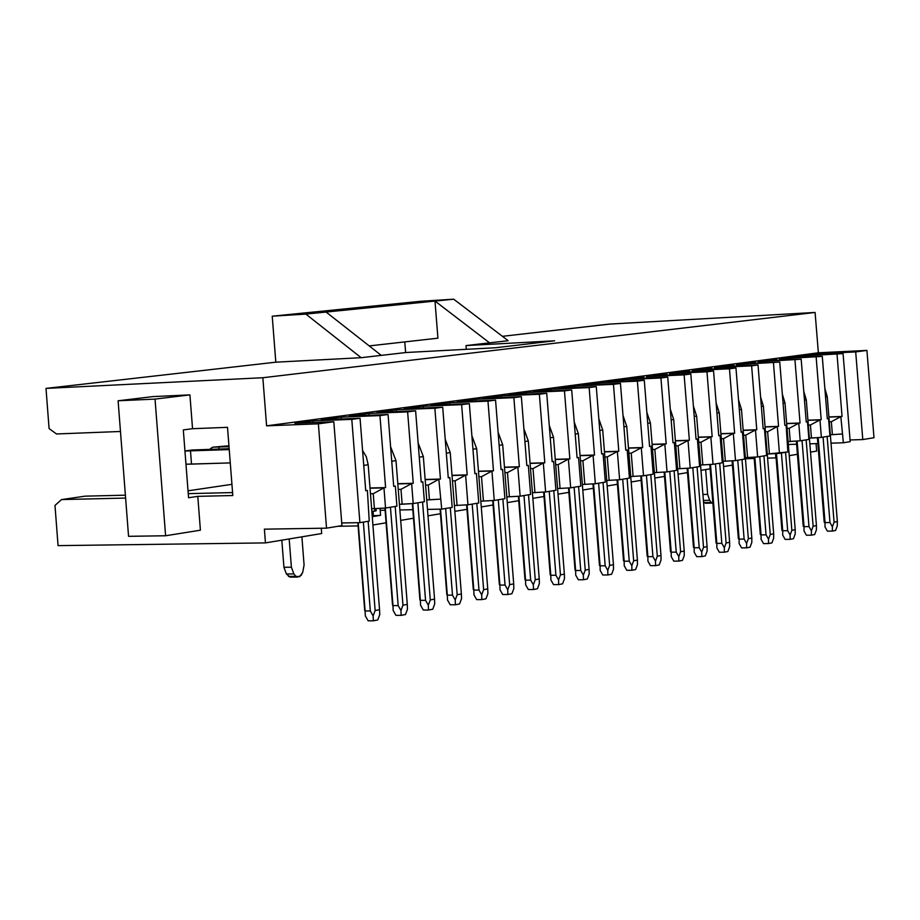 <?xml version="1.0" encoding="UTF-8"?>
<svg xmlns="http://www.w3.org/2000/svg" width="920" height="920" viewBox="0 0 920 920"><rect width="100%" height="100%" fill="white"/><g stroke="black" fill="none" stroke-linecap="round" stroke-linejoin="round"><path stroke-width="1.38" d="M85.134 496.156L61.536 499.583L125.614 498.065L61.536 499.583L85.134 496.156L125.384 495.178L85.134 496.156M188.565 497.743L197.788 496.351L232.806 495.523L227.505 427.34L192.544 428.697L183.31 429.904L188.565 497.743L183.31 429.904L192.544 428.697L227.505 427.34L232.806 495.523L197.788 496.351L200.41 530.196L197.788 496.351L188.565 497.743M232.576 492.568L188.243 493.649L232.576 492.568M120.474 431.48L56.499 433.964L49.082 428.559L56.499 433.964L120.474 431.48M495.236 347.772L554.622 340.803L466.014 345.575L489.566 342.849L434.987 301.07L437.92 338.18L369.207 345.909L437.92 338.18L434.987 301.07L489.566 342.849L508.162 340.699L453.698 299.184L508.162 340.699L466.014 345.575L466.302 349.312L466.014 345.575L554.622 340.803L495.236 347.772L406.077 352.509L495.236 347.772M866.916 350.416L855.692 351.923L862.787 439.565L874 437.713L866.916 350.416L874 437.713L862.787 439.565L855.692 351.923L866.916 350.416L818.363 352.785L866.916 350.416M341.354 418.991L341.205 417.139L321.241 419.784L341.205 417.139L379.948 415.587L388.067 414.506L349.347 416.058L388.067 414.506L393.702 486.346L395.347 486.093L393.702 486.346L388.067 414.506L379.948 415.587L341.205 417.139L341.354 418.991M369.127 415.265L368.978 413.448L352.636 415.621L368.978 413.448L407.629 411.884L415.61 410.815L376.993 412.39L415.61 410.815L421.222 482.057L422.832 481.804L421.199 481.85L422.832 481.804L421.222 482.057L415.61 410.815L407.629 411.884L368.978 413.448L369.127 415.265M396.44 411.596L396.301 409.825L380.224 411.953L396.301 409.825L434.861 408.238L442.704 407.192L404.179 408.779L442.704 407.192L448.27 477.836L449.857 477.595L448.258 477.641L449.857 477.595L452.203 507.403L449.857 477.595L448.27 477.836L442.704 407.192L434.861 408.238L396.301 409.825L396.44 411.596M423.315 407.985L423.177 406.249L407.364 408.353L423.177 406.249L461.633 404.65L469.349 403.627L430.928 405.225L469.349 403.627L461.633 404.65L467.176 474.892L465.612 475.145L467.947 504.792L478.768 503.01L476.433 473.455L474.881 473.697L469.349 403.627L474.881 473.697L476.433 473.455L474.869 473.489L476.433 473.455L478.768 503.01L467.947 504.792L465.612 475.145L467.176 474.892L461.633 404.65L423.177 406.249L423.315 407.985M449.753 404.443L449.615 402.741L434.056 404.811L449.615 402.741L487.968 401.131L495.558 400.119L457.24 401.729L495.558 400.119L487.968 401.131L493.476 470.798L491.935 471.04L494.258 500.445L504.907 498.686L502.584 469.372L501.055 469.614L495.558 400.119L501.055 469.614L502.584 469.372L501.043 469.418L502.584 469.372L504.907 498.686L494.258 500.445L491.935 471.04L493.476 470.798L487.968 401.131L449.615 402.741L449.753 404.443M475.755 400.947L475.628 399.291L460.322 401.327L475.628 399.291L521.352 396.658L483.126 398.291L521.352 396.658L513.877 397.659L519.351 466.762L517.833 467.003L520.145 496.179L530.621 494.442L528.322 465.359L526.815 465.6L521.352 396.658L526.815 465.6L528.322 465.359L526.792 465.405L528.322 465.359L530.621 494.442L520.145 496.179L517.833 467.003L519.351 466.762L513.877 397.659L475.628 399.291L475.755 400.947M501.354 397.52L501.227 395.887L486.162 397.888L501.227 395.887L546.721 393.265L508.61 394.91L546.721 393.265L539.373 394.254L544.812 462.794L543.317 463.024L545.617 491.97L555.922 490.268L553.633 461.414L552.149 461.644L546.721 393.265L552.149 461.644L553.633 461.414L552.138 461.46L553.633 461.414L555.922 490.268L545.617 491.97L543.317 463.024L544.812 462.794L539.373 394.254L501.227 395.887L501.354 397.52M526.55 394.139L526.424 392.553L511.589 394.519L526.424 392.553L571.688 389.93L533.692 391.586L571.688 389.93L564.454 390.897L569.859 458.884L568.399 459.114L570.676 487.83L580.819 486.151L578.542 457.539L577.082 457.757L571.688 389.93L577.082 457.757L578.542 457.539L577.07 457.573L578.542 457.539L580.819 486.151L570.676 487.83L568.399 459.114L569.859 458.884L564.454 390.897L526.424 392.553L526.55 394.139M551.344 390.816L551.218 389.252L536.624 391.195L551.218 389.252L596.275 386.641L558.371 388.309L596.275 386.641L589.145 387.584L594.515 455.043L593.078 455.273L595.344 483.747L605.325 482.103L603.071 453.709L601.634 453.94L596.275 386.641L601.634 453.94L603.071 453.709L601.611 453.755L603.071 453.709L605.325 482.103L595.344 483.747L593.078 455.273L594.515 455.043L589.145 387.584L551.218 389.252L551.344 390.816M575.759 387.538L575.632 386.02L561.257 387.918L575.632 386.02L620.459 383.398L582.67 385.077L620.459 383.398L613.456 384.341L618.792 451.26L617.366 451.478L619.62 479.734L629.452 478.112L627.198 449.949L625.784 450.167L620.459 383.398L625.784 450.167L627.198 449.949L625.772 449.995L627.198 449.949L629.452 478.112L619.62 479.734L617.366 451.478L618.792 451.26L613.456 384.341L575.632 386.02L575.759 387.538M599.782 384.318L599.668 382.823L585.522 384.698L599.668 382.823L644.276 380.213L606.602 381.903L644.276 380.213L637.376 381.133L642.678 447.534L641.286 447.752L643.517 475.789L653.2 474.191L650.969 446.246L649.577 446.464L644.276 380.213L649.577 446.464L650.969 446.246L649.554 446.292L650.969 446.246L653.2 474.191L643.517 475.789L641.286 447.752L642.678 447.534L637.376 381.133L599.668 382.823L599.782 384.318M623.449 381.144L623.334 379.684L609.408 381.535L623.334 379.684L667.724 377.073L630.165 378.775L667.724 377.073L660.928 377.982L666.206 443.865L664.827 444.084L667.046 471.902L676.579 470.327L674.36 442.6L672.991 442.808L667.724 377.073L672.991 442.808L674.36 442.6L672.98 442.647L674.36 442.6L676.579 470.327L667.046 471.902L664.827 444.084L666.206 443.865L660.928 377.982L623.334 379.684L623.449 381.144M643.908 376.947L632.925 378.407L643.908 376.947M646.76 378.028L646.645 376.591L690.817 373.98L653.361 375.693L690.817 373.98L684.123 374.877L689.367 440.254L688.01 440.473L690.219 468.073L699.602 466.52L697.394 439.012L696.049 439.219L690.817 373.98L696.049 439.219L697.394 439.012L696.037 439.047L697.394 439.012L699.602 466.52L690.219 468.073L688.01 440.473L689.367 440.254L684.123 374.877L646.645 376.591L646.76 378.028M666.908 373.899L656.086 375.337L666.908 373.899M669.714 374.946L669.599 373.543L713.552 370.944L676.223 372.657L713.552 370.944L706.974 371.818L712.172 436.701L710.838 436.908L713.034 464.301L722.28 462.783L720.084 435.47L718.75 435.678L713.552 370.944L718.75 435.678L720.084 435.47L718.738 435.516L720.084 435.47L722.28 462.783L713.034 464.301L710.838 436.908L712.172 436.701L706.974 371.818L669.599 373.543L669.714 374.946M689.551 370.898L678.891 372.312L689.551 370.898M692.311 371.921L692.208 370.541L735.954 367.942L698.728 369.679L735.954 367.942L729.468 368.805L734.643 433.205L733.32 433.412L735.505 460.598L744.613 459.091L742.428 431.986L741.117 432.193L735.954 367.942L741.117 432.193L742.428 431.986L741.106 432.032L742.428 431.986L744.613 459.091L735.505 460.598L733.32 433.412L734.643 433.205L729.468 368.805L692.208 370.541L692.311 371.921M711.861 367.931L701.362 369.322L711.861 367.931M714.587 368.931L714.483 367.586L758.022 364.987L720.912 366.735L758.022 364.987L751.629 365.849L756.769 429.755L755.469 429.95L757.643 456.941L766.613 455.457L764.439 428.559L763.151 428.754L758.022 364.987L763.151 428.754L764.439 428.559L763.14 428.605L764.439 428.559L766.613 455.457L757.643 456.941L755.469 429.95L756.769 429.755L751.629 365.849L714.483 367.586L714.587 368.931M733.849 365.01L723.511 366.39L733.849 365.01M736.529 365.999L736.425 364.665L779.757 362.077L742.762 363.825L779.757 362.077L784.852 425.373L786.129 425.178L784.852 425.373L779.757 362.077L736.425 364.665L736.529 365.999M755.515 362.135L745.315 363.492L755.515 362.135M758.149 363.101L758.045 361.801L801.17 359.214L764.29 360.973L801.17 359.214L806.242 422.038L807.495 421.843L806.242 422.038L801.17 359.214L758.045 361.801L758.149 363.101M776.859 359.306L766.808 360.64L776.859 359.306M779.458 360.249L779.355 358.972L822.273 356.385L785.507 358.156L822.273 356.385L827.31 418.761L828.552 418.565L827.31 418.761L822.273 356.385L779.355 358.972L779.458 360.249M800.457 357.431L800.354 356.178L787.991 357.822L800.354 356.178L843.065 353.602L806.426 355.373L819.11 353.694L855.692 351.923L819.11 353.694L819.202 354.763L819.11 353.694L806.426 355.373L843.065 353.602L850.195 441.646L843.065 353.602L800.354 356.178L800.457 357.431M381.271 355.373L406.077 352.509L381.271 355.373L326.082 312.053L381.271 355.373L361.146 357.696L381.271 355.373M54.981 505.425L61.536 499.583L54.981 505.425L58.063 545.629L265.454 542.903L264.385 529.161L326.531 528.16L318.377 423.832L266.593 425.834L262.844 377.729L46 388.401L49.082 428.559L46 388.401L275.816 362.181L361.146 357.696L305.865 314.099L361.146 357.696L275.816 362.181L272.228 316.192L275.816 362.181L46 388.401L262.844 377.729L815.097 312.455L818.363 352.785L815.097 312.455L609.753 324.082L815.097 312.455L262.844 377.729L266.593 425.834L818.363 352.785L266.593 425.834L318.377 423.832L333.81 421.762L294.917 423.28L312.961 420.888L351.796 419.359L360.053 418.255L321.241 419.784L360.053 418.255L365.723 490.705L367.391 490.452L365.723 490.705L360.053 418.255L351.796 419.359L312.961 420.888L313.087 422.567L312.961 420.888L294.917 423.28L333.81 421.762L318.377 423.832L326.531 528.16L341.941 525.619L333.81 421.762L341.941 525.619L326.531 528.16L264.385 529.161L265.454 542.903L321.69 533.531L321.287 528.241L321.69 533.531L265.454 542.903L58.063 545.629L54.981 505.425M231.932 484.322L188.025 490.82L231.932 484.322M816.063 443.624L816.661 451.087L816.063 443.624M153.077 396.589L189.922 394.887L192.544 428.697L189.922 394.887L153.077 396.589L118.105 400.775L155.031 399.096L189.922 394.887L155.031 399.096L165.6 535.762L200.41 530.196L165.6 535.762L155.031 399.096L118.105 400.775L128.559 536.325L165.6 535.762L128.559 536.325L118.105 400.775L153.077 396.589M404.777 341.906L405.616 352.555L404.777 341.906M420.509 301.3L453.698 299.184L434.987 301.07L453.698 299.184L420.509 301.3L272.228 316.192L420.509 301.3M326.082 312.053L272.228 316.192L305.865 314.099L434.987 301.07L326.082 312.053M502.423 336.317L609.753 324.082L502.423 336.317M850.057 439.967L862.787 439.565L850.057 439.967M341.734 522.962L359.892 522.652L351.796 419.359L359.892 522.652L369.23 521.111L367.391 490.452L369.23 521.111L359.892 522.652L341.734 522.962M842.053 416.461L837.039 354.418L842.053 416.461L828.897 416.933L842.053 416.461M821.203 419.704L816.155 357.213L821.203 419.704L807.932 420.187L821.203 419.704M800.043 423.004L794.96 360.042L800.043 423.004L786.657 423.476L800.043 423.004M778.561 426.351L773.456 362.928L778.561 426.351L765.072 426.822L778.561 426.351M743.153 430.215L756.769 429.755L743.153 430.215M720.912 433.665L734.643 433.205L720.912 433.665M698.326 437.161L712.172 436.701L698.326 437.161M675.395 440.714L689.367 440.254L675.395 440.714M652.107 444.325L666.206 443.865L652.107 444.325M628.463 447.982L642.678 447.534L628.463 447.982M604.44 451.709L618.792 451.26L604.44 451.709M580.048 455.48L594.515 455.043L580.048 455.48M555.254 459.322L569.859 458.884L555.254 459.322M530.069 463.22L544.812 462.794L530.069 463.22M504.47 467.187L519.351 466.762L504.47 467.187M478.457 471.212L493.476 470.798L478.457 471.212M452.019 475.306L467.176 474.892L452.019 475.306M440.438 479.067L434.861 408.238L440.438 479.067L425.132 479.458L440.438 479.067M413.252 483.299L407.629 411.884L413.252 483.299L397.796 483.69L413.252 483.299M385.606 487.611L379.948 415.587L385.606 487.611L370.001 487.991L385.606 487.611M767.625 431.721L765.463 431.791L767.625 431.721L769.419 453.974L767.625 431.721L777.285 426.558L767.625 431.721M767.257 454.043L779.447 453.33L777.285 426.558L765.083 426.972L777.285 426.558L779.447 453.33L787.853 451.95L786.129 425.178L787.853 451.95L767.257 454.043M745.752 435.16L743.556 435.229L745.752 435.16L747.557 457.585L745.752 435.16L755.469 429.95L745.752 435.16M745.361 457.642L757.643 456.941L745.361 457.642M723.545 438.644L721.314 438.725L723.545 438.644L725.351 461.242L723.545 438.644L733.32 433.412L723.545 438.644M723.131 461.299L735.505 460.598L723.131 461.299M700.994 442.198L698.74 442.267L700.994 442.198L702.822 464.956L700.994 442.198L710.838 436.908L700.994 442.198M700.557 465.014L713.034 464.301L700.557 465.014M678.109 445.786L675.809 445.866L678.109 445.786L679.938 468.728L678.109 445.786L688.01 440.473L678.109 445.786M677.649 468.786L690.219 468.073L677.649 468.786M654.856 449.443L652.521 449.512L654.856 449.443L656.707 472.558L654.856 449.443L664.827 444.084L654.856 449.443M654.373 472.615L667.046 471.902L654.373 472.615M631.246 453.157L628.877 453.226L631.246 453.157L633.109 476.445L631.246 453.157L641.286 447.752L631.246 453.157M630.74 476.514L643.517 475.789L630.74 476.514M607.269 456.918L604.865 456.987L607.269 456.918L609.144 480.401L607.269 456.918L617.366 451.478L607.269 456.918M606.74 480.458L619.62 479.734L606.74 480.458M582.912 460.747L580.474 460.816L582.912 460.747L584.798 484.414L582.912 460.747L593.078 455.273L582.912 460.747M582.348 484.472L595.344 483.747L582.348 484.472M558.164 464.634L555.68 464.703L558.164 464.634L560.061 488.497L558.164 464.634L568.399 459.114L558.164 464.634M557.577 488.554L570.676 487.83L557.577 488.554M533.025 468.591L530.506 468.659L533.025 468.591L534.934 492.637L533.025 468.591L543.317 463.024L533.025 468.591M532.404 492.694L545.617 491.97L532.404 492.694M507.472 472.604L504.907 472.673L507.472 472.604L509.392 496.846L507.472 472.604L517.833 467.003L507.472 472.604M506.828 496.903L520.145 496.179L506.828 496.903M481.505 476.686L478.894 476.755L481.505 476.686L483.437 501.124L481.505 476.686L491.935 471.04L481.505 476.686M480.826 501.181L494.258 500.445L480.826 501.181M455.112 480.826L452.456 480.895L455.112 480.826L457.056 505.471L455.112 480.826L465.612 475.145L455.112 480.826M454.399 505.528L467.947 504.792L454.399 505.528M370.024 488.209L383.962 487.864L370.024 488.209M397.82 483.909L411.631 483.552L397.82 483.909M698.337 437.322L710.838 436.908L698.337 437.322M720.923 433.826L733.32 433.412L720.923 433.826M743.164 430.376L755.469 429.95L743.164 430.376M786.669 423.625L798.779 423.2L786.669 423.625M807.944 420.336L819.961 419.899L807.944 420.336M828.908 417.082L840.834 416.645L828.908 417.082M425.155 479.665L438.84 479.308L425.155 479.665M452.03 475.502L465.612 475.145L452.03 475.502M478.48 471.408L491.935 471.04L478.48 471.408M504.493 467.371L517.833 467.003L504.493 467.371M530.081 463.404L543.317 463.024L530.081 463.404M555.278 459.505L568.399 459.114L555.278 459.505M580.06 455.664L593.078 455.273L580.06 455.664M604.463 451.881L617.366 451.478L604.463 451.881M628.475 448.155L641.286 447.752L628.475 448.155M652.13 444.486L664.827 444.084L652.13 444.486M675.406 440.875L688.01 440.473L675.406 440.875M370.461 493.764L373.244 493.695L383.962 487.864L385.537 508.024L396.922 506.184L395.347 486.093L396.922 506.184L385.537 508.024L383.962 487.864L373.244 493.695L370.461 493.764M398.245 489.405L400.982 489.336L411.631 483.552L413.206 503.539L424.396 501.733L422.832 481.804L424.396 501.733L413.206 503.539L411.631 483.552L400.982 489.336L398.245 489.405M425.58 485.116L428.272 485.047L438.84 479.308L441.726 509.128L452.203 507.403L441.726 509.128L427.489 509.416L441.726 509.128L438.84 479.308L428.272 485.047L425.58 485.116M787.06 428.409L789.187 428.341L798.779 423.2L800.204 440.829L808.91 439.415L807.495 421.843L808.91 439.415L800.204 440.829L798.779 423.2L789.187 428.341L787.06 428.409M808.323 425.074L810.416 424.994L819.961 419.899L821.376 437.391L829.955 435.999L828.552 418.565L829.955 435.999L821.376 437.391L819.961 419.899L810.416 424.994L808.323 425.074M829.288 421.785L831.346 421.705L840.834 416.645L843.364 442.773L850.195 441.646L843.364 442.773L831.013 443.164L843.364 442.773L840.834 416.645L831.346 421.705L829.288 421.785M817.869 443.566L809.841 443.819L817.869 443.566M796.605 444.233L788.348 444.486L796.605 444.233M412.827 509.703L399.866 509.956L412.827 509.703M385.1 510.243L380.202 510.347L385.1 510.243M830.334 434.723L832.393 434.654L831.346 421.705L832.393 434.654L842.237 434.01L830.334 434.723M809.381 438.104L811.474 438.035L810.416 424.994L811.474 438.035L821.376 437.391L809.381 438.104M788.118 441.531L790.245 441.473L789.187 428.341L790.245 441.473L800.204 440.829L788.118 441.531M426.742 499.882L429.433 499.824L428.272 485.047L429.433 499.824L440.404 499.134L426.742 499.882M399.418 504.286L402.155 504.229L400.982 489.336L402.155 504.229L413.206 503.539L399.418 504.286M371.634 508.772L374.417 508.714L373.244 493.695L374.417 508.714L385.537 508.024L371.634 508.772M380.052 508.369L380.592 515.327L372.255 516.683L380.592 515.327L372.186 515.786L373.393 515.764L373.06 511.44L373.393 515.764L380.592 515.327L380.052 508.369M775.847 457.884L775.502 453.583L775.847 457.884L767.591 458.125L775.847 457.884M789.256 455.653L797.421 454.296L789.256 455.653M810.508 452.111L816.661 451.087L810.508 452.111M372.91 524.998L386.089 522.801L372.91 524.998M400.683 520.375L413.505 518.236L400.683 520.375M427.995 515.821L440.461 513.751L427.995 515.821M454.859 511.347L466.98 509.335L454.859 511.347M481.286 506.954L493.062 504.988L481.286 506.954M507.276 502.619L518.742 500.71L507.276 502.619M532.852 498.364L543.996 496.501L532.852 498.364M558.026 494.166L568.859 492.361L558.026 494.166M582.797 490.038L593.331 488.29L582.797 490.038M607.177 485.978L617.423 484.276L607.177 485.978M631.178 481.988L641.136 480.32L631.178 481.988M654.81 478.043L664.493 476.433L654.81 478.043M678.074 474.168L687.493 472.604L678.074 474.168M700.982 470.35L710.136 468.832L700.982 470.35M723.557 466.589L732.446 465.117L723.557 466.589M745.453 458.746L754.193 458.505L745.453 458.746M338.054 526.263L358.098 525.929L338.054 526.263M228.942 445.797L212.784 447.178L229.011 446.694L212.784 447.178L228.942 445.797M229.16 448.684L191.946 450.018L184.943 450.984L191.946 450.018L229.16 448.684M184.943 451.03L229.23 449.604L184.943 451.03M230.264 462.909L185.966 464.209L191.509 464.105L190.486 450.915L191.509 464.105L230.264 462.909M375.003 510.669L371.864 511.635L376.165 510.784L375.992 508.622M825.55 396.98L827.264 396.727L824.872 388.516L827.264 396.727L825.55 396.98M804.471 400.096L806.288 399.832L803.758 391.334L806.288 399.832L804.471 400.096M783.069 403.27L785.001 402.983L782.345 394.197L785.001 402.983L783.069 403.27M761.357 406.49L763.404 406.18L760.598 397.095L763.404 406.18L761.357 406.49M739.312 409.756L741.485 409.434L738.541 400.05L741.485 409.434L739.312 409.756M716.944 413.068L719.233 412.723L716.139 403.052L719.233 412.723L716.944 413.068M694.22 416.438L696.635 416.081L693.393 406.099L696.635 416.081L694.22 416.438M671.151 419.853L673.693 419.474L670.3 409.193L673.693 419.474L671.151 419.853M647.726 423.327L650.405 422.924L646.841 412.332L650.405 422.924L647.726 423.327M623.932 426.845L626.75 426.431L623.024 415.529L626.75 426.431L623.932 426.845M599.759 430.433L602.715 429.996L598.828 418.772L602.715 429.996L599.759 430.433M575.207 434.067L578.312 433.607L574.252 422.073L578.312 433.607L575.207 434.067M550.252 437.77L553.506 437.287L549.274 425.431L553.506 437.287L550.252 437.77M524.906 441.519L528.31 441.013L523.894 428.835L528.31 441.013L524.906 441.519M499.134 445.337L502.699 444.808L498.111 432.296L502.699 444.808L499.134 445.337M472.949 449.224L476.675 448.672L471.891 435.827L476.675 448.672L472.949 449.224M446.326 453.169L450.225 452.582L445.245 439.403L450.225 452.582L446.326 453.169M419.255 457.171L423.338 456.573L418.151 443.049L423.338 456.573L419.255 457.171M211.485 449.167L210.381 448.753L212.784 447.178L211.393 447.982L211.496 449.282L211.393 447.982L210.3 448.937M218.937 449.029L218.787 447.051L218.937 449.029M391.736 461.253L395.991 460.621L390.597 446.752L395.991 460.621L391.736 461.253M363.676 464.462L363.756 465.405L368.184 464.749L366.298 456.722L362.572 450.512L366.298 456.722L368.184 464.749L363.756 465.405L363.676 464.462M374.796 508.691L374.992 511.117L374.796 508.691M827.149 436.459L834.083 522.192L837.361 521.571L827.264 396.727L837.361 521.571L834.083 522.192L827.149 436.459M824.228 522.353L817.385 437.655L824.228 522.353M806.15 439.863L813.119 526.228L816.442 525.596L806.288 399.832L816.442 525.596L813.119 526.228L806.15 439.863M803.24 526.378L796.352 441.071L803.24 526.378M785.565 452.329L791.856 530.322L795.225 529.678L785.001 402.983L795.225 529.678L791.856 530.322L785.565 452.329M781.931 530.472L775.744 453.572L781.931 530.472M763.933 455.894L770.258 534.485L773.685 533.818L763.404 406.18L773.685 533.818L770.258 534.485L763.933 455.894M760.322 534.612L754.089 457.159L760.322 534.612M741.991 459.528L748.351 538.706L751.824 538.028L741.485 409.434L751.824 538.028L748.351 538.706L741.991 459.528M738.369 538.832L732.101 460.805L738.369 538.832M719.704 463.209L726.11 542.984L729.629 542.305L719.233 412.723L729.629 542.305L726.11 542.984L719.704 463.209M716.094 543.099L709.792 464.508L716.094 543.099M697.084 466.946L703.524 547.331L707.1 546.641L696.635 416.081L707.1 546.641L703.524 547.331L697.084 466.946M693.484 547.446L687.136 468.268L693.484 547.446M674.107 470.741L680.593 551.747L684.227 551.045L673.693 419.474L684.227 551.045L680.593 551.747L674.107 470.741M670.519 551.851L664.148 472.086L670.519 551.851M650.785 474.593L657.306 556.232L660.997 555.519L650.405 422.924L660.997 555.519L657.306 556.232L650.785 474.593M647.208 556.324L640.792 475.962L647.208 556.324M627.095 478.503L633.661 560.786L637.41 560.061L626.75 426.431L637.41 560.061L633.661 560.786L627.095 478.503M623.53 560.866L617.067 479.895L623.53 560.866M603.037 482.482L609.638 565.409L613.444 564.673L602.715 429.996L613.444 564.673L609.638 565.409L603.037 482.482M599.472 565.478L592.986 483.897L599.472 565.478M578.588 486.519L585.235 570.101L589.099 569.353L578.312 433.607L589.099 569.353L585.235 570.101L578.588 486.519M575.046 570.17L568.514 487.956L575.046 570.17M553.759 490.624L560.441 574.873L564.374 574.115L553.506 437.287L564.374 574.115L560.441 574.873L553.759 490.624M550.217 574.931L543.651 492.085L550.217 574.931M528.517 494.787L535.256 579.726L539.246 578.956L528.31 441.013L539.246 578.956L535.256 579.726L528.517 494.787M524.998 579.772L518.385 496.282L524.998 579.772M502.872 499.031L509.645 584.66L513.705 583.878L502.699 444.808L513.705 583.878L509.645 584.66L502.872 499.031M499.364 584.694L492.717 500.549L499.364 584.694M476.813 503.332L483.632 589.662L487.749 588.869L476.675 448.672L487.749 588.869L483.632 589.662L476.813 503.332M473.317 589.697L466.624 504.884L473.317 589.697M450.317 507.713L457.183 594.757L461.368 593.952L450.225 452.582L461.368 593.952L457.183 594.757L450.317 507.713M446.844 594.78L440.093 509.162L446.844 594.78M422.579 502.021L430.284 599.932L434.55 599.115L423.338 456.573L434.55 599.115L430.284 599.932L422.579 502.021M419.922 599.943L412.344 503.596L419.922 599.943M395.186 506.46L402.948 605.199L407.284 604.359L395.991 460.621L407.284 604.359L402.948 605.199L395.186 506.46M392.553 605.188L384.928 508.07L392.553 605.188M363.756 465.405L365.723 490.486L363.745 465.405M368.138 521.284L375.141 610.546L379.546 609.695L368.184 464.749L379.546 609.695L375.141 610.546L368.138 521.284M364.722 610.535L357.846 522.686L364.722 610.535M290.076 577.093L286.419 573.976L283.935 567.272L281.819 540.178L283.935 567.272L286.419 573.976L290.041 577.104L297.022 577.058L290.041 577.104M289.179 538.947L291.387 567.214L293.871 573.93L295.895 576.357L299.655 576.679L302.714 572.355L304.083 564.995L301.886 536.832L304.083 564.995L302.714 572.355L301.116 575.425L297.528 577.058L295.895 576.357L288.443 576.403L295.895 576.357L293.871 573.93L286.419 573.976L293.871 573.93L291.387 567.214L283.935 567.272L291.387 567.214L289.179 538.947M818.179 437.598L825.044 522.629L829.978 522.548L823.067 437.115L829.978 522.548L832.381 526.803L834.083 522.192L832.381 526.803L832.335 531.082L835.601 530.438L837.292 525.849L837.361 521.571L837.292 525.849L835.601 530.438L832.335 531.082L832.381 526.803L829.978 522.548L825.044 522.629L818.179 437.598M827.402 531.15L824.998 526.907L825.044 522.629L824.998 526.907L827.402 531.15L832.335 531.082L827.402 531.15M797.134 441.025L804.045 526.665L808.979 526.585L802.033 440.53L808.979 526.585L811.417 530.863L813.119 526.228L811.417 530.863L811.371 535.175L814.694 534.531L816.396 529.897L816.442 525.596L816.396 529.897L814.694 534.531L811.371 535.175L811.417 530.863L808.979 526.585L804.045 526.665L797.134 441.025M806.426 535.245L803.999 530.978L804.045 526.665L803.999 530.978L806.426 535.245L811.371 535.175L806.426 535.245M776.503 453.525L782.724 530.759L787.681 530.691L781.413 453.008L787.681 530.691L790.13 535.003L791.856 530.322L790.13 535.003L790.096 539.338L793.466 538.683L795.179 534.014L795.225 529.678L795.179 534.014L793.466 538.683L790.096 539.338L790.13 535.003L787.681 530.691L782.724 530.759L776.503 453.525M785.139 539.396L782.69 535.095L782.724 530.759L782.69 535.095L785.139 539.396L790.096 539.338L785.139 539.396M754.825 457.113L761.081 534.911L766.061 534.842L759.759 456.584L766.061 534.842L768.522 539.189L770.258 534.485L768.522 539.189L768.499 543.559L771.926 542.892L773.662 538.188L773.685 533.818L773.662 538.188L771.926 542.892L768.499 543.559L768.522 539.189L766.061 534.842L761.081 534.911L754.825 457.113M763.531 543.616L761.058 539.281L761.081 534.911L761.058 539.281L763.531 543.616L768.499 543.559L763.531 543.616M732.826 460.759L739.128 539.131L744.119 539.062L737.771 460.218L744.119 539.062L746.603 543.444L748.351 538.706L746.603 543.444L746.591 547.848L750.064 547.17L751.812 542.432L751.824 538.028L751.812 542.432L750.064 547.17L746.591 547.848L746.603 543.444L744.119 539.062L739.128 539.131L732.826 460.759M741.6 547.894L739.116 543.536L739.128 539.131L739.116 543.536L741.6 547.894L746.591 547.848L741.6 547.894M710.493 464.473L716.829 543.409L721.832 543.352L715.461 463.91L721.832 543.352L724.339 547.756L726.11 542.984L724.339 547.756L724.339 552.195L727.869 551.505L729.629 546.733L729.629 542.305L729.629 546.733L727.869 551.505L724.339 552.195L724.339 547.756L721.832 543.352L716.829 543.409L710.493 464.473M719.336 552.241L716.829 547.848L716.829 543.409L716.829 547.848L719.336 552.241L724.339 552.195L719.336 552.241M687.827 468.222L694.197 547.756L699.211 547.699L692.806 467.647L699.211 547.699L701.741 552.149L703.524 547.331L701.741 552.149L701.753 556.611L705.329 555.91L707.112 551.103L707.1 546.641L707.112 551.103L705.329 555.91L701.753 556.611L701.741 552.149L699.211 547.699L694.197 547.756L687.827 468.222M696.727 556.657L694.209 552.218L694.197 547.756L694.209 552.218L696.727 556.657L701.753 556.611L696.727 556.657M664.803 472.041L671.209 552.172L676.246 552.126L669.794 471.454L676.246 552.126L678.799 556.6L680.593 551.747L678.799 556.6L678.822 561.096L682.456 560.384L684.25 555.542L684.227 551.045L684.25 555.542L682.456 560.384L678.822 561.096L678.799 556.6L676.246 552.126L671.209 552.172L664.803 472.041M673.785 561.131L671.244 556.669L671.209 552.172L671.244 556.669L673.785 561.131L678.822 561.096L673.785 561.131M641.435 475.928L647.875 556.657L652.924 556.611L646.438 475.306L652.924 556.611L655.5 561.12L657.306 556.232L655.5 561.12L655.534 565.65L659.226 564.926L661.031 560.038L660.997 555.519L661.031 560.038L659.226 564.926L655.534 565.65L655.5 561.12L652.924 556.611L647.875 556.657L641.435 475.928M650.474 565.685L647.921 561.177L647.875 556.657L647.921 561.177L650.474 565.685L655.534 565.65L650.474 565.685M617.688 479.86L624.174 561.212L629.245 561.165L622.713 479.228L629.245 561.165L631.833 565.708L633.661 560.786L631.833 565.708L631.879 570.273L635.628 569.537L637.456 564.615L637.41 560.061L637.456 564.615L635.628 569.537L631.879 570.273L631.833 565.708L629.245 561.165L624.174 561.212L617.688 479.86M626.807 570.308L624.231 565.765L624.174 561.212L624.231 565.765L626.807 570.308L631.879 570.273L626.807 570.308M593.572 483.862L600.105 565.834L605.188 565.788L598.609 483.207L605.188 565.788L607.786 570.377L609.638 565.409L607.786 570.377L607.856 574.966L611.662 574.229L613.502 569.261L613.444 564.673L613.502 569.261L611.662 574.229L607.856 574.966L607.786 570.377L605.188 565.788L600.105 565.834L593.572 483.862M602.772 575L600.173 570.423L600.105 565.834L600.173 570.423L602.772 575L607.856 574.966L602.772 575M569.089 487.922L575.644 570.526L580.75 570.492L574.126 487.255L580.75 570.492L583.372 575.115L585.235 570.101L583.372 575.115L583.452 579.738L587.316 578.979L589.179 573.988L589.099 569.353L589.179 573.988L587.316 578.979L583.452 579.738L583.372 575.115L580.75 570.492L575.644 570.526L569.089 487.922M578.346 579.761L575.724 575.149L575.644 570.526L575.724 575.149L578.346 579.761L583.452 579.738L578.346 579.761M544.203 492.05L550.804 575.299L555.91 575.264L549.251 491.36L555.91 575.264L558.566 579.922L560.441 574.873L558.566 579.922L558.659 584.591L562.58 583.82L564.454 578.784L564.374 574.115L564.454 578.784L562.58 583.82L558.659 584.591L558.566 579.922L555.91 575.264L550.804 575.299L544.203 492.05M553.541 584.602L550.896 579.957L550.804 575.299L550.896 579.957L553.541 584.602L558.659 584.591L553.541 584.602M518.914 496.248L525.561 580.152L530.679 580.129L523.986 495.535L530.679 580.129L533.358 584.809L535.256 579.726L533.358 584.809L533.462 589.513L537.452 588.731L539.35 583.648L539.246 578.956L539.35 583.648L537.452 588.731L533.462 589.513L533.358 584.809L530.679 580.129L525.561 580.152L518.914 496.248M528.333 589.524L525.665 584.844L525.561 580.152L525.665 584.844L528.333 589.524L533.462 589.513L528.333 589.524M493.212 500.514L499.905 585.074L505.046 585.051L498.295 499.778L505.046 585.051L507.736 589.789L509.645 584.66L507.736 589.789L507.851 594.515L511.911 593.722L513.82 588.604L513.705 583.878L513.82 588.604L511.911 593.722L507.851 594.515L507.736 589.789L505.046 585.051L499.905 585.074L493.212 500.514M502.711 594.527L500.02 589.812L499.905 585.074L500.02 589.812L502.711 594.527L507.851 594.515L502.711 594.527M467.095 504.85L473.823 590.088L478.975 590.065L472.19 504.091L478.975 590.065L481.7 594.837L483.632 589.662L481.7 594.837L481.827 599.61L485.955 598.805L487.887 593.641L487.749 588.869L487.887 593.641L485.955 598.805L481.827 599.61L481.7 594.837L478.975 590.065L473.823 590.088L467.095 504.85M476.675 599.61L473.961 594.849L473.823 590.088L473.961 594.849L476.675 599.61L481.827 599.61L476.675 599.61M440.542 509.151L447.315 595.171L452.49 595.159L445.659 508.484L452.49 595.159L455.227 599.966L457.183 594.757L455.227 599.966L455.377 604.773L459.574 603.957L461.518 598.747L461.368 593.952L461.518 598.747L459.574 603.957L455.377 604.773L455.227 599.966L452.49 595.159L447.315 595.171L440.542 509.151M450.213 604.773L447.476 599.978L447.315 595.171L447.476 599.978L450.213 604.773L455.377 604.773L450.213 604.773M412.758 503.573L420.371 600.346L425.558 600.346L417.875 502.78L425.558 600.346L428.317 605.188L430.284 599.932L428.317 605.188L428.49 610.04L432.756 609.201L434.711 603.957L434.55 599.115L434.711 603.957L432.756 609.201L428.49 610.04L428.317 605.188L425.558 600.346L420.371 600.346L412.758 503.573M423.303 610.029L420.543 605.188L420.371 600.346L420.543 605.188L423.303 610.029L428.49 610.04L423.303 610.029M385.319 508.035L392.978 605.613L398.164 605.613L390.448 507.23L398.164 605.613L400.959 610.5L402.948 605.199L400.959 610.5L401.143 615.376L405.478 614.537L407.456 609.235L407.284 604.359L407.456 609.235L405.478 614.537L401.143 615.376L400.959 610.5L398.164 605.613L392.978 605.613L385.319 508.035M395.945 615.365L393.162 610.489L392.978 605.613L393.162 610.489L395.945 615.365L401.143 615.376L395.945 615.365M358.19 522.675L365.113 610.96L370.323 610.972L363.354 522.077L370.323 610.972L373.129 615.905L375.141 610.546L373.129 615.905L373.336 620.816L377.74 619.953L379.753 614.617L379.546 609.695L379.753 614.617L377.74 619.953L373.336 620.816L373.129 615.905L370.323 610.972L365.113 610.96L358.19 522.675M368.126 620.804L365.32 615.882L365.113 610.96L365.32 615.882L368.126 620.804L373.336 620.816L368.126 620.804M705.364 503.24L703.512 501.803L705.341 503.24L712.183 503.102L705.341 503.24M709.642 500.296L707.652 494.373L705.663 469.579L707.652 494.373L709.63 500.296L711.229 502.458L712.885 503.033L704.099 502.596L711.229 502.458L709.63 500.296L703.397 500.422L709.63 500.296M707.652 494.373L702.926 494.466L707.652 494.373"/></g></svg>
